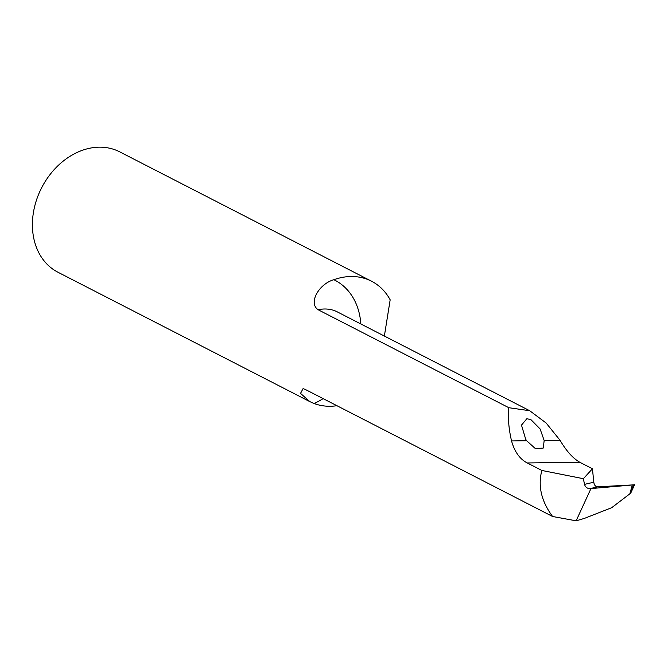<?xml version="1.0" encoding="UTF-8"?>
<svg xmlns="http://www.w3.org/2000/svg" width="668" height="668" viewBox="0 0 668 668"><rect width="100%" height="100%" fill="white"/><g stroke="black" fill="none" stroke-linecap="round" stroke-linejoin="round"><path stroke-width="1" d="M384.367 336.054L390.17 299.823A67.652 53.089 117.2 0 0 371.525 281.211L119.772 151.878A67.652 53.089 117.2 0 0 41.633 187.791A67.652 53.089 117.2 0 0 57.949 272.235L309.843 401.635L300.525 393.385L303.055 388.642L305.376 389.494L552.586 516.489C541.322 501.276 537.748 485.928 541.857 470.456L527.261 462.957C519.779 459.075 514.544 451.735 511.546 440.938C508.715 428.756 507.814 417.675 508.824 407.705L318.143 309.752C307.948 302.863 319.162 283.791 333.875 279.717A69.347 54.417 -62.8 0 1 360.845 323.972M508.824 407.705L529.741 410.745L546.098 422.986L560.068 440.304C566.364 451 572.935 458.323 579.791 462.264L592.441 468.769L593.802 482.212C594.253 485.235 595.589 486.772 597.785 486.813L589.986 488.634C587.172 488.55 585.352 487.131 584.525 484.375L593.802 482.212M526.643 440.738L535.452 448.671L543.259 448.053L544.169 440.513L540.103 428.94L531.068 419.796L526.885 418.669L521.483 425.124L525.724 439.335L526.643 440.738L511.546 440.938M630.701 493.184L633.523 484.876L634.6 484.709L630.701 493.184L611.704 507.688L584.391 518.401L576.125 520.823L590.955 488.575L633.523 484.876L597.785 486.813M371.525 281.211A67.652 53.089 117.2 0 0 333.875 279.717M323.128 398.612A69.347 54.417 -62.8 0 1 314.052 403.497A67.652 53.089 117.2 0 0 336.939 405.71M314.052 403.497L309.843 401.643M576.125 520.823L552.586 516.489M592.441 468.769L583.364 478.697L541.857 470.456M583.364 478.697L584.525 484.375M590.955 488.575L589.986 488.634M629.799 493.969L632.287 485.001M544.169 440.513L560.068 440.304M527.261 462.957L579.791 462.264M529.741 410.745L337.398 311.931A42.284 33.183 117.2 0 0 318.143 309.752"/></g></svg>
